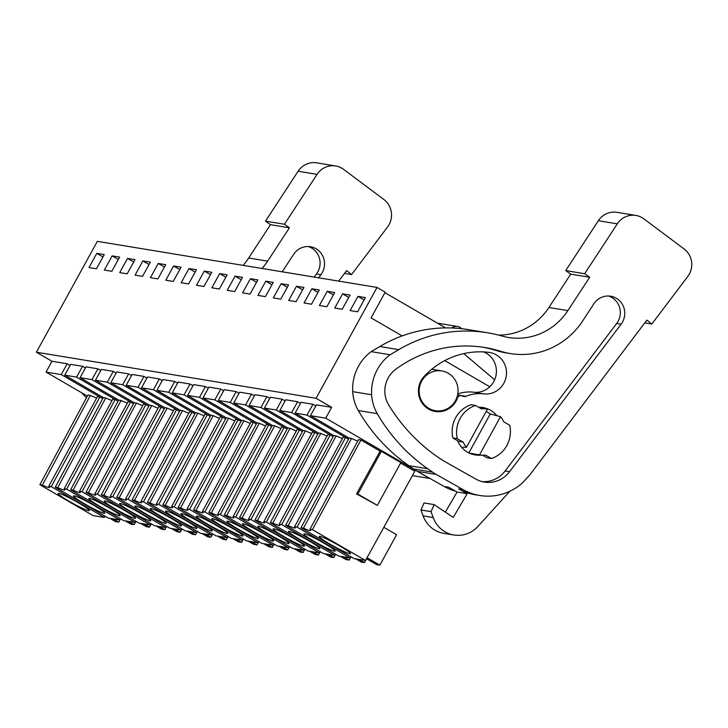 <?xml version="1.0" encoding="UTF-8"?>
<svg xmlns="http://www.w3.org/2000/svg" width="728" height="728" viewBox="0 0 728 728"><rect width="100%" height="100%" fill="white"/><g stroke="black" fill="none" stroke-linecap="round" stroke-linejoin="round"><path stroke-width="1.09" d="M87.387 396.077L46.028 372.072L51.979 361.261L67.185 363.763L61.243 374.583L99.827 396.978L97.443 396.587L48.803 486.204L51.288 486.613L99.827 396.978L102.721 398.662M46.028 372.072L61.243 374.583M51.979 361.261L36.4 352.216L316.07 398.298L377.022 287.433L385.203 292.183L371.08 317.872L402.156 335.908M67.185 363.763L70.07 365.438M120.429 518.718L119.738 519.965L108.335 518.081L55.237 487.26L57.712 487.669L105.706 397.952L103.312 397.552L64.728 375.157L70.671 364.337L82.546 366.293L85.431 367.968M135.79 521.248L135.099 522.495L123.696 520.611L70.598 489.798L73.073 490.199L121.066 400.482L118.673 400.082L80.089 377.686L86.031 366.866L97.907 368.823L100.792 370.497M151.151 523.778L150.459 525.025L139.057 523.15L85.959 492.328L88.434 492.738L136.418 403.012L134.034 402.62L95.45 380.216L101.392 369.405L113.268 371.362L116.152 373.036M166.512 526.317L165.82 527.554L154.418 525.68L101.319 494.858L103.795 495.268L151.779 405.541L149.395 405.15L110.811 382.746L116.753 371.935L128.629 373.892L131.513 375.566M181.873 528.846L181.181 530.084L169.77 528.21L116.68 497.388L119.155 497.797L167.14 408.071L164.756 407.68L126.172 385.285L132.114 374.465L143.989 376.421L146.874 378.096M197.233 531.376L196.542 532.623L185.13 530.739L132.041 499.918L134.516 500.327L182.501 410.601L180.116 410.21L141.532 387.815L147.475 376.995L159.35 378.951L162.235 380.626M212.594 533.906L211.903 535.153L200.491 533.269L147.402 502.447L149.877 502.857L197.861 413.131L195.477 412.74L156.893 390.344L162.835 379.525L174.711 381.481L177.596 383.156M227.955 536.436L227.263 537.683L215.852 535.799L162.763 504.986L165.238 505.387L213.222 415.67L210.838 415.269L172.254 392.874L178.196 382.054L190.072 384.011L192.956 385.685M243.316 538.966L242.624 540.212L231.213 538.329L178.123 507.516L180.599 507.926L228.583 418.2L226.199 417.799L187.615 395.404L193.557 384.593L205.433 386.55L208.317 388.215M258.677 541.505L257.985 542.742L246.574 540.868L193.484 510.046L195.959 510.455L243.944 420.729L241.559 420.338L202.966 397.934L208.918 387.123L220.793 389.08L223.678 390.754M274.028 544.034L273.346 545.272L261.934 543.397L208.836 512.576L211.32 512.985L259.305 423.259L256.92 422.868L218.327 400.464L224.279 389.653L236.154 391.609L239.03 393.284M289.389 546.564L288.707 547.802L277.295 545.927L224.197 515.106L226.681 515.515L274.665 425.789L272.281 425.398L233.688 403.003L239.639 392.183L251.515 394.139L254.391 395.814M304.75 549.094L304.067 550.341L292.656 548.457L239.558 517.635L242.042 518.045L290.026 428.319L287.642 427.928L249.049 405.532L255 394.713L266.876 396.669L269.751 398.343M320.111 551.624L319.428 552.87L308.017 550.987L254.918 520.165L257.403 520.575L305.387 430.849L303.003 430.457L264.41 408.062L270.361 397.242L282.236 399.199L285.112 400.873M335.471 554.154L334.789 555.4L323.378 553.517L270.279 522.704L272.763 523.104L320.748 433.387L318.364 432.987L279.77 410.592L285.722 399.772L297.597 401.729L300.473 403.403M350.832 556.683L350.15 557.93L338.738 556.046L285.64 525.234L288.124 525.643L336.109 435.917L333.724 435.526L295.131 413.122L301.083 402.311L312.949 404.268L315.834 405.933M400.637 463.044L414.796 471.262L365.511 560.46L354.099 558.585L301.001 527.764L303.476 528.173L351.469 438.447L349.085 438.056L310.492 415.652L316.443 404.841L331.649 407.343L316.07 398.298M36.4 352.216L97.352 241.35L377.022 287.433M412.394 475.611L429.556 478.442L325.707 418.163L331.649 407.343M310.492 415.652L325.707 418.163M351.469 438.447A22.35 2.029 -151.2 0 0 357.803 441.022M360.952 440.012L358.567 439.612L309.937 529.238L312.412 529.638L360.952 440.012L380.134 451.142L356.529 493.866L357.876 494.094L381.372 451.351L380.134 451.142M357.876 494.094L377.35 505.396L400.846 462.653L381.372 451.351M90.345 395.413L87.952 395.022L39.876 484.73L42.351 485.139L90.345 395.413A22.35 2.029 -151.2 0 0 96.678 397.989M104.259 254.573L96.797 253.344L88.998 267.54L96.451 268.769L104.259 254.573M188.962 268.532L181.154 282.728L188.616 283.956L196.423 269.76L188.962 268.532L195.131 272.117M173.255 281.427L181.063 267.231L173.601 266.002L165.793 280.198L173.255 281.427M219.683 273.591L211.875 287.797L219.337 289.025L227.145 274.829L219.683 273.591L225.853 277.177M203.977 286.486L211.784 272.29L204.322 271.062L196.514 285.258L203.977 286.486M127.518 258.413L119.72 272.609L127.172 273.837L134.98 259.641L127.518 258.413L133.688 261.989M112.157 255.874L104.359 270.079L111.812 271.307L119.619 257.111L112.157 255.874L118.327 259.459M157.894 278.897L165.702 264.701L158.24 263.472L150.432 277.668L157.894 278.897M142.879 260.942L135.08 275.139L142.533 276.367L150.341 262.171L142.879 260.942L149.049 264.519M311.502 304.213L319.301 290.008L311.848 288.779L304.04 302.975L311.502 304.213M296.487 286.25L288.679 300.446L296.141 301.674L303.94 287.478L296.487 286.25L302.648 289.835M342.215 309.273L350.022 295.077L342.57 293.848L334.762 308.044L342.215 309.273M327.209 291.318L319.401 305.514L326.863 306.743L334.662 292.547L327.209 291.318L333.369 294.895M250.059 294.085L257.858 279.889L250.405 278.66L242.597 292.856L250.059 294.085M234.698 291.555L242.497 277.359L235.044 276.13L227.236 290.326L234.698 291.555M281.126 283.72L273.319 297.916L280.781 299.144L288.579 284.948L281.126 283.72L287.287 287.296M265.766 281.19L257.958 295.386L265.42 296.615L273.218 282.419L265.766 281.19L271.926 284.766M365.383 297.606L357.921 296.378L350.123 310.574L357.575 311.802L365.383 297.606M445.6 327.9L384.921 292.683M494.63 379.816L463.791 353.599M105.069 516.188L104.386 517.435L51.288 486.613M39.876 484.73L92.975 515.551L104.386 517.435M42.351 485.139A22.35 2.029 -151.2 0 0 49.586 487.396A22.35 2.029 -151.2 0 0 48.803 486.204M96.797 253.344L102.967 256.929M451.824 327.973A7.744 7.471 -80.6 0 1 461.707 328.692M58.431 494.057A17.818 1.611 -151.2 0 0 74.92 504.495A17.818 1.611 -151.2 0 0 89.362 510.61A17.818 1.611 -151.2 0 0 89.08 509.991A17.818 1.611 -151.2 0 0 72.591 499.554A17.818 1.611 -151.2 0 0 58.14 493.438A17.818 1.611 -151.2 0 0 58.431 494.057M113.159 518.882L118.746 522.122L115.525 521.594L109.937 518.345M118.746 522.122L120.575 518.8M301.001 527.764L349.085 438.056M489.78 386.768L444.735 360.624M303.476 528.173A22.35 2.029 -151.2 0 0 310.71 530.43A22.35 2.029 -151.2 0 0 309.937 529.238M377.35 505.396L356.529 493.866M365.511 560.46L312.412 529.638M319.556 537.082A17.818 1.611 -151.2 0 0 336.045 547.52A17.818 1.611 -151.2 0 0 350.486 553.635A17.818 1.611 -151.2 0 0 350.204 553.025A17.818 1.611 -151.2 0 0 333.715 542.587A17.818 1.611 -151.2 0 0 319.264 536.472A17.818 1.611 -151.2 0 0 319.556 537.082M500.518 416.653A23.241 22.413 -80.6 0 1 503.794 421.849L509.7 425.279A27.892 26.9 -80.6 0 1 491.436 458.504L485.53 455.082A23.241 22.413 -80.6 0 1 479.716 454.909A23.241 22.413 -80.6 0 1 479.506 454.882L500.518 416.653L490.281 413.941L486.222 411.365M479.506 454.882L468.796 453.034M463.19 442.114L458.758 441.386L452.852 437.956L457.284 438.684L463.19 442.114A23.241 22.413 -80.6 0 0 466.466 447.311L461.507 447.138M457.284 438.684A27.892 26.9 -80.6 0 1 475.548 405.46L481.463 408.89A23.241 22.413 -80.6 0 1 487.269 409.054A23.241 22.413 -80.6 0 1 487.478 409.091L466.466 447.311M448.266 373.255A20.138 19.429 -80.6 0 1 456.911 397.406A20.138 19.429 -80.6 0 1 435.335 410.701A20.138 19.429 -80.6 0 1 428.947 408.408A20.138 19.429 -80.6 0 1 420.302 384.248A20.138 19.429 -80.6 0 1 441.878 370.952A20.138 19.429 -80.6 0 1 448.266 373.255M357.921 296.378L364.091 299.954M366.475 558.713L376.649 564.619L379.87 565.146L396.596 534.725L383.82 527.318M379.87 565.146L367.03 557.703M482.546 455.191L487.005 457.776L491.436 458.504M475.548 405.46L471.116 404.723A27.892 26.9 99.4 0 0 452.852 437.956M82.546 366.293L76.604 377.113L115.188 399.508L112.804 399.117L64.164 488.734L66.648 489.143L115.188 399.508L118.082 401.192M64.728 375.157L76.604 377.113M105.706 397.952A22.35 2.029 -151.2 0 0 112.039 400.518M55.237 487.26L103.312 397.552M57.712 487.669A22.35 2.029 -151.2 0 0 64.947 489.926A22.35 2.029 -151.2 0 0 64.164 488.734M119.738 519.965L66.648 489.143M73.792 496.587A17.818 1.611 -151.2 0 0 90.272 507.025A17.818 1.611 -151.2 0 0 104.723 513.14A17.818 1.611 -151.2 0 0 104.441 512.53A17.818 1.611 -151.2 0 0 87.952 502.083A17.818 1.611 -151.2 0 0 73.501 495.968A17.818 1.611 -151.2 0 0 73.792 496.587M128.519 521.412L134.107 524.651L130.885 524.124L125.298 520.875M134.107 524.651L135.936 521.33M97.907 368.823L91.965 379.643L130.549 402.038L128.164 401.647L79.525 491.264L82.009 491.673L130.549 402.038L133.442 403.721M80.089 377.686L91.965 379.643M121.066 400.482A22.35 2.029 -151.2 0 0 127.4 403.048M70.598 489.798L118.673 400.082M73.073 490.199A22.35 2.029 -151.2 0 0 80.308 492.456A22.35 2.029 -151.2 0 0 79.525 491.264M135.099 522.495L82.009 491.673M89.144 499.117A17.818 1.611 -151.2 0 0 105.633 509.555A17.818 1.611 -151.2 0 0 120.084 515.67A17.818 1.611 -151.2 0 0 119.792 515.06A17.818 1.611 -151.2 0 0 103.312 504.622A17.818 1.611 -151.2 0 0 88.862 498.507A17.818 1.611 -151.2 0 0 89.144 499.117M143.88 523.942L149.468 527.181L146.246 526.653L140.659 523.414M149.468 527.181L151.287 523.869M113.268 371.362L107.325 382.173L145.909 404.577L143.525 404.176L94.886 493.793L97.37 494.203L145.909 404.577L148.803 406.251M95.45 380.216L107.325 382.173M136.418 403.012A22.35 2.029 -151.2 0 0 142.761 405.587M85.959 492.328L134.034 402.62M88.434 492.738A22.35 2.029 -151.2 0 0 95.668 494.985A22.35 2.029 -151.2 0 0 94.886 493.793M150.459 525.025L97.37 494.203M104.504 501.647A17.818 1.611 -151.2 0 0 120.994 512.084A17.818 1.611 -151.2 0 0 135.444 518.2A17.818 1.611 -151.2 0 0 135.153 517.59A17.818 1.611 -151.2 0 0 118.664 507.152A17.818 1.611 -151.2 0 0 104.222 501.037A17.818 1.611 -151.2 0 0 104.504 501.647M159.241 526.471L164.828 529.711L161.607 529.183L156.019 525.944M164.828 529.711L166.648 526.399M128.629 373.892L122.686 384.702L161.27 407.107L158.886 406.715L110.247 496.332L112.731 496.742L161.27 407.107L164.164 408.781M110.811 382.746L122.686 384.702M151.779 405.541A22.35 2.029 -151.2 0 0 158.122 408.117M101.319 494.858L149.395 405.15M103.795 495.268A22.35 2.029 -151.2 0 0 111.029 497.524A22.35 2.029 -151.2 0 0 110.247 496.332M165.82 527.554L112.731 496.742M119.865 504.176A17.818 1.611 -151.2 0 0 136.354 514.614A17.818 1.611 -151.2 0 0 150.805 520.729A17.818 1.611 -151.2 0 0 150.514 520.12A17.818 1.611 -151.2 0 0 134.025 509.682A17.818 1.611 -151.2 0 0 119.583 503.567A17.818 1.611 -151.2 0 0 119.865 504.176M158.24 263.472L164.41 267.049M174.602 529.001L180.189 532.25L176.959 531.713L171.38 528.473M180.189 532.25L182.009 528.928M143.989 376.421L138.047 387.241L176.631 409.637L174.247 409.245L125.607 498.862L128.092 499.272L176.631 409.637L179.525 411.32M126.172 385.285L138.047 387.241M167.14 408.071A22.35 2.029 -151.2 0 0 173.482 410.647M116.68 497.388L164.756 407.68M119.155 497.797A22.35 2.029 -151.2 0 0 126.39 500.054A22.35 2.029 -151.2 0 0 125.607 498.862M181.181 530.084L128.092 499.272M135.226 506.706A17.818 1.611 -151.2 0 0 151.715 517.153A17.818 1.611 -151.2 0 0 166.166 523.259A17.818 1.611 -151.2 0 0 165.875 522.649A17.818 1.611 -151.2 0 0 149.386 512.212A17.818 1.611 -151.2 0 0 134.944 506.096A17.818 1.611 -151.2 0 0 135.226 506.706M173.601 266.002L179.771 269.578M189.963 531.531L195.55 534.78L192.319 534.243L186.741 531.003M195.55 534.78L197.37 531.458M159.35 378.951L153.408 389.771L191.992 412.166L189.608 411.775L140.968 501.392L143.443 501.801L191.992 412.166L194.886 413.85M141.532 387.815L153.408 389.771M182.501 410.601A22.35 2.029 -151.2 0 0 188.843 413.176M132.041 499.918L180.116 410.21M134.516 500.327A22.35 2.029 -151.2 0 0 141.751 502.584A22.35 2.029 -151.2 0 0 140.968 501.392M196.542 532.623L143.443 501.801M150.587 509.236A17.818 1.611 -151.2 0 0 167.076 519.683A17.818 1.611 -151.2 0 0 181.527 525.798A17.818 1.611 -151.2 0 0 181.236 525.179A17.818 1.611 -151.2 0 0 164.746 514.741A17.818 1.611 -151.2 0 0 150.305 508.626A17.818 1.611 -151.2 0 0 150.587 509.236M205.323 534.07L210.911 537.31L207.68 536.773L202.102 533.533M210.911 537.31L212.731 533.988M174.711 381.481L168.76 392.301L207.353 414.696L204.968 414.305L156.329 503.922L158.804 504.331L207.353 414.696L210.246 416.38M156.893 390.344L168.76 392.301M197.861 413.131A22.35 2.029 -151.2 0 0 204.204 415.706M147.402 502.447L195.477 412.74M149.877 502.857A22.35 2.029 -151.2 0 0 157.112 505.114A22.35 2.029 -151.2 0 0 156.329 503.922M211.903 535.153L158.804 504.331M165.948 511.775A17.818 1.611 -151.2 0 0 182.437 522.213A17.818 1.611 -151.2 0 0 196.888 528.328A17.818 1.611 -151.2 0 0 196.596 527.709A17.818 1.611 -151.2 0 0 180.107 517.271A17.818 1.611 -151.2 0 0 165.656 511.156A17.818 1.611 -151.2 0 0 165.948 511.775M204.322 271.062L210.492 274.647M220.684 536.6L226.272 539.839L223.041 539.312L217.463 536.063M226.272 539.839L228.092 536.518M190.072 384.011L184.12 394.831L222.713 417.226L220.329 416.835L171.69 506.451L174.165 506.861L222.713 417.226L225.607 418.909M172.254 392.874L184.12 394.831M213.222 415.67A22.35 2.029 -151.2 0 0 219.565 418.236M162.763 504.986L210.838 415.269M165.238 505.387A22.35 2.029 -151.2 0 0 172.472 507.644A22.35 2.029 -151.2 0 0 171.69 506.451M227.263 537.683L174.165 506.861M181.308 514.305A17.818 1.611 -151.2 0 0 197.798 524.742A17.818 1.611 -151.2 0 0 212.248 530.858A17.818 1.611 -151.2 0 0 211.957 530.248A17.818 1.611 -151.2 0 0 195.468 519.801A17.818 1.611 -151.2 0 0 181.017 513.686A17.818 1.611 -151.2 0 0 181.308 514.305M236.045 539.13L241.632 542.369L238.402 541.841L232.823 538.593M241.632 542.369L243.452 539.048M205.433 386.55L199.481 397.361L238.074 419.765L235.681 419.364L187.051 508.981L189.526 509.391L238.074 419.765L240.968 421.439M187.615 395.404L199.481 397.361M228.583 418.2A22.35 2.029 -151.2 0 0 234.926 420.766M178.123 507.516L226.199 417.799M180.599 507.926A22.35 2.029 -151.2 0 0 187.833 510.173A22.35 2.029 -151.2 0 0 187.051 508.981M242.624 540.212L189.526 509.391M196.669 516.835A17.818 1.611 -151.2 0 0 213.158 527.272A17.818 1.611 -151.2 0 0 227.609 533.387A17.818 1.611 -151.2 0 0 227.318 532.778A17.818 1.611 -151.2 0 0 210.829 522.34A17.818 1.611 -151.2 0 0 196.378 516.225A17.818 1.611 -151.2 0 0 196.669 516.835M235.044 276.13L241.205 279.707M251.406 541.659L256.993 544.899L253.763 544.371L248.175 541.131M256.993 544.899L258.813 541.587M220.793 389.08L214.842 399.89L253.435 422.295L251.042 421.894L202.411 511.52L204.887 511.921L253.435 422.295L256.329 423.969M202.966 397.934L214.842 399.89M243.944 420.729A22.35 2.029 -151.2 0 0 250.286 423.305M193.484 510.046L241.559 420.338M195.959 510.455A22.35 2.029 -151.2 0 0 203.185 512.712A22.35 2.029 -151.2 0 0 202.411 511.52M257.985 542.742L204.887 511.921M212.03 519.364A17.818 1.611 -151.2 0 0 228.519 529.802A17.818 1.611 -151.2 0 0 242.97 535.917A17.818 1.611 -151.2 0 0 242.679 535.308A17.818 1.611 -151.2 0 0 226.19 524.87A17.818 1.611 -151.2 0 0 211.739 518.755A17.818 1.611 -151.2 0 0 212.03 519.364M250.405 278.66L256.565 282.236M266.767 544.189L272.354 547.429L269.123 546.901L263.536 543.661M272.354 547.429L274.174 544.116M236.154 391.609L230.203 402.42L268.796 424.824L266.403 424.433L217.772 514.05L220.247 514.459L268.796 424.824L271.69 426.499M218.327 400.464L230.203 402.42M259.305 423.259A22.35 2.029 -151.2 0 0 265.647 425.834M208.836 512.576L256.92 422.868M211.32 512.985A22.35 2.029 -151.2 0 0 218.546 515.242A22.35 2.029 -151.2 0 0 217.772 514.05M273.346 545.272L220.247 514.459M227.391 521.894A17.818 1.611 -151.2 0 0 243.88 532.332A17.818 1.611 -151.2 0 0 258.331 538.447A17.818 1.611 -151.2 0 0 258.04 537.837A17.818 1.611 -151.2 0 0 241.55 527.4A17.818 1.611 -151.2 0 0 227.1 521.284A17.818 1.611 -151.2 0 0 227.391 521.894M282.127 546.719L287.715 549.968L284.484 549.431L278.897 546.191M287.715 549.968L289.535 546.646M251.515 394.139L245.564 404.959L284.157 427.354L281.763 426.963L233.133 516.58L235.608 516.989L284.157 427.354L287.05 429.038M233.688 403.003L245.564 404.959M274.665 425.789A22.35 2.029 -151.2 0 0 281.008 428.364M224.197 515.106L272.281 425.398M226.681 515.515A22.35 2.029 -151.2 0 0 233.906 517.772A22.35 2.029 -151.2 0 0 233.133 516.58M288.707 547.802L235.608 516.989M242.752 524.424A17.818 1.611 -151.2 0 0 259.241 534.871A17.818 1.611 -151.2 0 0 273.692 540.986A17.818 1.611 -151.2 0 0 273.4 540.367A17.818 1.611 -151.2 0 0 256.911 529.929A17.818 1.611 -151.2 0 0 242.46 523.814A17.818 1.611 -151.2 0 0 242.752 524.424M297.488 549.249L303.066 552.497L299.845 551.961L294.258 548.721M303.066 552.497L304.896 549.176M266.876 396.669L260.924 407.489L299.517 429.884L297.124 429.493L248.494 519.11L250.969 519.519L299.517 429.884L302.411 431.567M249.049 405.532L260.924 407.489M290.026 428.319A22.35 2.029 -151.2 0 0 296.369 430.894M239.558 517.635L287.642 427.928M242.042 518.045A22.35 2.029 -151.2 0 0 249.267 520.302A22.35 2.029 -151.2 0 0 248.494 519.11M304.067 550.341L250.969 519.519M258.112 526.963A17.818 1.611 -151.2 0 0 274.602 537.4A17.818 1.611 -151.2 0 0 289.052 543.516A17.818 1.611 -151.2 0 0 288.761 542.897A17.818 1.611 -151.2 0 0 272.272 532.459A17.818 1.611 -151.2 0 0 257.821 526.344A17.818 1.611 -151.2 0 0 258.112 526.963M312.849 551.788L318.427 555.027L315.206 554.49L309.618 551.251M318.427 555.027L320.256 551.706M282.236 399.199L276.285 410.019L314.869 432.414L312.485 432.023L263.854 521.639L266.33 522.049L314.869 432.414L317.772 434.097M264.41 408.062L276.285 410.019M305.387 430.849A22.35 2.029 -151.2 0 0 311.73 433.424M254.918 520.165L303.003 430.457M257.403 520.575A22.35 2.029 -151.2 0 0 264.628 522.831A22.35 2.029 -151.2 0 0 263.854 521.639M319.428 552.87L266.33 522.049M273.473 529.493A17.818 1.611 -151.2 0 0 289.962 539.93A17.818 1.611 -151.2 0 0 304.413 546.045A17.818 1.611 -151.2 0 0 304.122 545.436A17.818 1.611 -151.2 0 0 287.633 534.989A17.818 1.611 -151.2 0 0 273.182 528.874A17.818 1.611 -151.2 0 0 273.473 529.493M311.848 288.779L318.009 292.365M328.21 554.317L333.788 557.557L330.567 557.029L324.979 553.78M333.788 557.557L335.617 554.236M297.597 401.729L291.646 412.549L330.23 434.944L327.846 434.552L279.215 524.169L281.691 524.579L330.23 434.944L333.124 436.627M279.77 410.592L291.646 412.549M320.748 433.387A22.35 2.029 -151.2 0 0 327.09 435.954M270.279 522.704L318.364 432.987M272.763 523.104A22.35 2.029 -151.2 0 0 279.989 525.361A22.35 2.029 -151.2 0 0 279.215 524.169M334.789 555.4L281.691 524.579M288.834 532.022A17.818 1.611 -151.2 0 0 305.323 542.46A17.818 1.611 -151.2 0 0 319.774 548.575A17.818 1.611 -151.2 0 0 319.483 547.966A17.818 1.611 -151.2 0 0 302.994 537.519A17.818 1.611 -151.2 0 0 288.543 531.413A17.818 1.611 -151.2 0 0 288.834 532.022M343.571 556.847L349.149 560.087L345.927 559.559L340.34 556.319M349.149 560.087L350.978 556.774M312.949 404.268L307.007 415.078L345.591 437.483L343.207 437.082L294.576 526.699L297.051 527.108L345.591 437.483L348.485 439.157M295.131 413.122L307.007 415.078M336.109 435.917A22.35 2.029 -151.2 0 0 342.442 438.484M285.64 525.234L333.724 435.526M288.124 525.643A22.35 2.029 -151.2 0 0 295.35 527.891A22.35 2.029 -151.2 0 0 294.576 526.699M350.15 557.93L297.051 527.108M304.195 534.552A17.818 1.611 -151.2 0 0 320.684 544.99A17.818 1.611 -151.2 0 0 335.126 551.105A17.818 1.611 -151.2 0 0 334.844 550.495A17.818 1.611 -151.2 0 0 318.354 540.058A17.818 1.611 -151.2 0 0 303.904 533.942A17.818 1.611 -151.2 0 0 304.195 534.552M342.57 293.848L348.73 297.424M358.931 559.377L364.51 562.617L361.288 562.089L355.701 558.849M364.51 562.617L366.612 558.795M338.711 281.117L346.664 270.598L351.588 274.556L387.514 227.054A19.365 18.682 99.4 0 0 383.902 199.518L343.58 169.351A19.365 18.682 99.4 0 0 335.663 165.975A19.365 18.682 99.4 0 0 317.062 174.365L284.439 224.251L289.435 227.8L270.488 224.679L265.493 221.13L298.116 171.244L317.062 174.365M344.553 273.4L351.588 274.556M335.663 165.975L316.716 162.854A19.365 18.682 99.4 0 0 298.116 171.244M265.493 221.13L284.439 224.251M243.07 265.356A61.971 59.778 99.4 0 0 248.685 258.012L270.488 224.679M262.016 268.477A61.971 59.778 99.4 0 0 267.631 261.134L289.435 227.8M81.49 392.656A178.169 171.863 99.4 0 0 86.477 397.779M282.209 271.808A75.394 72.718 99.4 0 0 282.464 271.417L293.639 254.336A17.518 16.899 99.4 0 1 310.465 246.746A17.518 16.899 99.4 0 1 320.893 274.72L318.564 277.796M314.123 277.068L316.452 273.983A17.518 16.899 99.4 0 0 308.217 246.528M445.318 512.112L457.102 492.019L467.185 493.684L458.676 488.879L463.108 489.607A54.227 52.307 99.4 0 0 479.779 495.495A54.227 52.307 99.4 0 0 522.859 482.537L529.929 474.747L646.901 320.074L651.824 324.033L687.742 276.531A19.365 18.682 99.4 0 0 684.138 248.985L643.816 218.828A19.365 18.682 99.4 0 0 635.89 215.442A19.365 18.682 99.4 0 0 617.298 223.842L584.666 273.728L589.671 277.268L570.725 274.147L565.72 270.598L598.343 220.711L617.298 223.842M644.78 322.877L651.824 324.033M635.89 215.442L616.944 212.321A19.365 18.682 99.4 0 0 598.343 220.711M565.72 270.598L584.666 273.728M498.562 335.108A61.971 59.778 99.4 0 0 548.921 307.489L570.725 274.147M487.323 332.741A139.439 134.498 99.4 0 0 398.753 349.64L390.081 354.773L371.134 351.651L379.807 346.519A139.439 134.498 99.4 0 1 468.377 329.62L487.323 332.741A139.439 134.498 99.4 0 1 501.883 336.008A61.971 59.778 99.4 0 0 508.353 337.464A61.971 59.778 99.4 0 0 567.867 310.61L589.671 277.268M371.134 351.651A45.646 44.026 99.4 0 0 352.707 391.646A41.833 40.349 99.4 0 0 358.322 410.556A178.169 171.863 99.4 0 0 408.845 465.674L427.791 468.796A178.169 171.863 99.4 0 1 377.277 413.677A41.833 40.349 99.4 0 1 371.653 394.767A45.646 44.026 99.4 0 1 390.081 354.773M455.746 491.254A54.227 52.307 99.4 0 1 444.162 486.486L417.353 471.344A49.577 47.82 99.4 0 1 413.586 468.978L408.845 465.674M413.586 468.978L432.532 472.099L427.791 468.796M432.532 472.099A49.577 47.82 99.4 0 0 436.3 474.465L463.108 489.607M467.185 493.684L453.253 517.435L434.134 504.604L424.06 502.939L420.966 509.982L423.095 515.87A27.892 26.9 99.4 0 0 443.789 533.342L453.872 534.998A27.892 26.9 99.4 0 0 477.932 526.426L509.882 491.227M457.102 492.019L448.594 487.214L444.162 486.486M483.574 351.915A20.912 20.175 99.4 0 1 495.777 376.412A20.912 20.175 99.4 0 1 473.628 392.21A37.665 36.336 99.4 0 0 457.785 393.921M470.215 453.535A24.015 23.16 99.4 0 0 470.961 453.471M420.966 509.982L431.049 511.648L433.178 517.526A27.892 26.9 99.4 0 0 453.872 534.998M434.134 504.604L431.049 511.648M488.87 352.361A79.498 76.686 99.4 0 0 424.169 376.394A20.912 20.175 99.4 0 0 419.401 397.506A20.912 20.175 99.4 0 0 435.208 411.466A20.912 20.175 99.4 0 0 456.856 399.554A6.197 5.979 99.4 0 0 457.23 398.507A3.877 3.74 99.4 0 1 462.708 396.105A3.877 3.74 99.4 0 0 465.929 396.314A37.665 36.336 99.4 0 1 483.71 393.875A20.912 20.175 99.4 0 0 506.26 375.976A20.912 20.175 99.4 0 0 489.689 352.479A20.912 20.175 99.4 0 0 488.87 352.361M496.869 415.67A24.015 23.16 99.4 0 0 490.581 410.292A24.015 23.16 99.4 0 0 482.964 407.553A24.015 23.16 99.4 0 0 478.669 407.271M457.657 440.749A24.015 23.16 99.4 0 0 467.54 452.206A24.015 23.16 99.4 0 0 475.156 454.945A24.015 23.16 99.4 0 0 481.244 455.109M443.379 460.751L475.839 479.079A27.464 26.49 99.4 0 0 484.284 482.063A27.464 26.49 99.4 0 0 509.564 471.717L621.12 324.188A17.518 16.899 99.4 0 0 610.692 296.214A17.518 16.899 99.4 0 0 593.875 303.813L582.7 320.893A75.394 72.718 99.4 0 1 510.301 353.562A75.394 72.718 99.4 0 1 500.718 351.287A124.461 120.056 99.4 0 0 484.884 347.52A124.461 120.056 99.4 0 0 395.704 369.305A26.408 25.48 99.4 0 0 388.743 405.032A178.169 171.863 99.4 0 0 443.379 460.751M458.676 488.879A54.227 52.307 99.4 0 0 475.348 494.758L479.779 495.495M482.082 481.599A27.464 26.49 99.4 0 0 505.123 470.989L616.689 323.459A17.518 16.899 99.4 0 0 608.453 296.005M482.664 347.174A124.461 120.056 99.4 0 1 496.278 350.55A75.394 72.718 99.4 0 0 505.869 352.834L510.301 353.562M490.281 413.941L468.859 452.916M248.685 258.012L267.631 261.134M316.452 273.983L320.893 274.72M548.921 307.489L567.867 310.61M379.807 346.519L398.753 349.64M352.707 391.646L371.653 394.767M358.322 410.556L377.277 413.677M417.353 471.344L436.3 474.465M423.095 515.87L433.178 517.526M473.628 392.21L483.71 393.875M456.092 399.426L456.856 399.554M457.594 394.949L465.929 396.314M456.538 398.398L457.23 398.507M616.689 323.459L621.12 324.188M505.123 470.989L509.564 471.717M496.278 350.55L500.718 351.287M457.566 326.472L437.419 323.15M479.716 454.909L469.524 453.235M487.269 409.054L479.552 407.78M435.335 410.701L429.966 409.819M441.878 370.952L431.74 369.287M457.584 395.013L461.47 395.65"/></g></svg>
